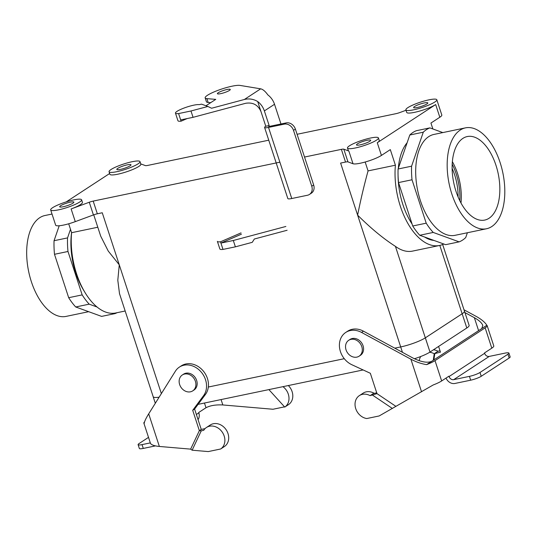 <?xml version="1.0" encoding="UTF-8"?>
<svg xmlns="http://www.w3.org/2000/svg" width="537" height="537" viewBox="0 0 537 537"><rect width="100%" height="100%" fill="white"/><g stroke="black" fill="none" stroke-linecap="round" stroke-linejoin="round"><path stroke-width="0.81" d="M456.014 191.367A42.665 22.688 -101.8 0 1 466.848 136.646A42.665 22.688 -101.8 0 1 495.953 165.255A42.665 22.688 -101.8 0 1 484.253 220.163A42.665 22.688 -101.8 0 1 456.014 191.367A42.665 22.688 -101.8 0 1 466.848 136.646A42.665 22.688 -101.8 0 1 495.953 165.255A42.665 22.688 -101.8 0 1 484.253 220.163A42.665 22.688 -101.8 0 1 456.014 191.367M457.544 173.558A41.242 21.936 78.2 0 0 452.376 161.664A41.242 21.936 78.2 0 1 457.544 173.558A41.242 21.936 78.2 0 1 460.994 203.006A41.242 21.936 78.2 0 0 457.544 173.558M452.134 168.376A37.973 20.198 -101.8 0 1 457.43 186.95A37.973 20.198 -101.8 0 1 458.088 196.945A37.973 20.198 -101.8 0 0 457.43 186.95A37.973 20.198 -101.8 0 0 452.134 168.376M443.75 243.993A58.318 31.012 -101.8 0 1 439.541 245.476A58.318 31.012 -101.8 0 1 407.268 222.358A58.318 31.012 -101.8 0 1 395.407 165.201L390.312 149.615L381.431 155.421A16.271 2.813 161.9 0 1 360.32 163.214A16.271 2.813 161.9 0 1 353.01 163.745L347.963 161.885L343.814 149.185A5.424 0.94 161.9 0 0 341.378 149.36L304.526 157.046L341.378 149.36A5.424 0.94 161.9 0 1 343.814 149.185L348.862 151.051A16.271 2.813 161.9 0 1 348.318 150.595A16.271 2.813 161.9 0 0 348.862 151.051L343.814 149.185L347.963 161.885A5.424 0.94 161.9 0 0 345.526 162.06L340.612 163.08L400.703 346.929L394.769 348.164L400.689 346.936L394.769 348.164L400.689 346.936L402.448 352.332L400.689 346.936A18.983 3.282 161.9 0 0 425.324 337.84A19.017 3.282 161.9 0 1 400.689 346.936A18.983 3.282 161.9 0 0 425.324 337.84A19.017 3.282 161.9 0 1 400.689 346.936L357.622 215.142C360.475 200.677 363.952 185.93 368.06 170.9L395.407 165.201L390.312 149.615L381.431 155.421A16.271 2.813 161.9 0 1 360.32 163.214A16.271 2.813 161.9 0 1 353.01 163.745L347.963 161.885A5.424 0.94 161.9 0 0 345.526 162.06L340.612 163.08L357.622 215.142C370.778 228.238 383.378 238.643 395.427 246.362A58.318 31.012 78.2 0 0 412.557 251.101A58.318 31.012 78.2 0 1 395.427 246.362C383.378 238.643 370.778 228.238 357.622 215.142C360.475 200.677 363.952 185.93 368.06 170.9L395.407 165.201A58.318 31.012 -101.8 0 0 407.268 222.358A58.318 31.012 -101.8 0 0 439.541 245.476L412.557 251.101L439.541 245.476A58.318 31.012 -101.8 0 0 443.75 243.993M357.407 143.876A7.458 1.289 161.9 0 1 365.2 140.754A7.458 1.289 161.9 0 1 370.684 140.264A7.458 1.289 161.9 0 1 363.992 143.809A7.458 1.289 161.9 0 1 356.501 144.903A7.458 1.289 161.9 0 1 357.407 143.876A7.458 1.289 161.9 0 1 365.2 140.754A7.458 1.289 161.9 0 1 370.684 140.264A7.458 1.289 161.9 0 1 363.992 143.809A7.458 1.289 161.9 0 1 356.501 144.903A7.458 1.289 161.9 0 1 357.407 143.876M430.936 123.054L432.876 128.974L430.936 123.054L439.823 117.247L430.936 123.054M414.537 106.527A7.458 1.289 -18.1 0 0 413.631 107.554A7.458 1.289 -18.1 0 0 421.115 106.46A7.458 1.289 -18.1 0 0 427.808 102.916A7.458 1.289 -18.1 0 0 422.33 103.406A7.458 1.289 -18.1 0 0 414.537 106.527A7.458 1.289 -18.1 0 0 413.631 107.554A7.458 1.289 -18.1 0 0 421.115 106.46A7.458 1.289 -18.1 0 0 427.808 102.916A7.458 1.289 -18.1 0 0 422.33 103.406A7.458 1.289 -18.1 0 0 414.537 106.527M365.16 162.02L368.06 170.9L365.16 162.02M464.445 311.151A18.983 3.282 161.9 0 1 462.142 313.769L425.324 337.84L429.996 352.057A19.017 3.282 161.9 0 1 414.363 358.75A19.017 3.282 161.9 0 0 429.996 352.057L466.814 327.986L429.996 352.057L425.351 337.833L462.162 313.769L425.324 337.84L462.162 313.769L466.814 327.986A19.017 3.282 161.9 0 0 469.123 325.368A19.017 3.282 161.9 0 1 466.814 327.986L462.162 313.769A19.017 3.282 161.9 0 0 464.471 311.145A19.017 3.282 161.9 0 1 462.162 313.769A18.983 3.282 161.9 0 0 464.445 311.151L442.663 244.496L464.445 311.151M344.277 358.689L208.329 387.029L344.284 358.696M159.12 397.192A18.983 3.282 161.9 0 1 153.186 396.702L119.503 293.652L117.804 280.26L119.268 264.822L117.804 280.26L119.503 293.652L153.186 396.702A18.983 3.282 161.9 0 0 159.12 397.192M159.113 397.199A19.017 3.282 161.9 0 1 153.159 396.709A19.017 3.282 161.9 0 1 153.132 396.534A19.017 3.282 161.9 0 0 153.159 396.709A19.017 3.282 161.9 0 0 159.113 397.199M363.146 369.953L198.099 404.354L363.146 369.953M456.161 173.847A41.242 21.936 78.2 0 0 452.201 164.208A41.242 21.936 78.2 0 1 456.161 173.847A41.242 21.936 78.2 0 1 459.82 200.744A41.242 21.936 78.2 0 0 456.161 173.847M429.882 127.887A58.996 31.374 78.2 0 0 423.284 132.196L411.584 166.188A58.996 31.374 78.2 0 0 412.02 179.767L426.21 223.177A58.996 31.374 78.2 0 0 433.245 232.447L459.128 241.865A58.996 31.374 78.2 0 0 465.727 237.555L467.378 232.749L465.727 237.555A58.996 31.374 78.2 0 1 459.128 241.865L445.636 244.677L459.128 241.865L433.245 232.447L419.753 235.26L445.636 244.677L419.753 235.26L433.245 232.447A58.996 31.374 78.2 0 1 426.21 223.177L412.718 225.99A58.996 31.374 78.2 0 0 419.753 235.26A58.996 31.374 78.2 0 1 412.718 225.99L426.21 223.177L412.02 179.767L398.528 182.58L412.718 225.99L398.528 182.58L412.02 179.767A58.996 31.374 78.2 0 1 411.584 166.188L398.092 169.001A58.996 31.374 78.2 0 0 398.528 182.58A58.996 31.374 78.2 0 1 398.092 169.001L411.584 166.188L423.284 132.196L409.791 135.009L398.092 169.001L409.791 135.009L423.284 132.196A58.996 31.374 78.2 0 1 429.882 127.887L416.39 130.699A58.996 31.374 78.2 0 0 409.791 135.009A58.996 31.374 78.2 0 1 416.39 130.699L429.882 127.887L442.81 132.585L429.882 127.887M460.216 130.068A51.532 27.407 -101.8 0 1 465.472 127.86A51.532 27.407 -101.8 0 1 502.82 172.719A51.532 27.407 -101.8 0 1 486.502 228.762A51.532 27.407 -101.8 0 1 450.375 189.051A51.532 27.407 -101.8 0 1 460.216 130.068A51.532 27.407 -101.8 0 1 465.472 127.86A51.532 27.407 -101.8 0 1 502.82 172.719A51.532 27.407 -101.8 0 1 486.502 228.762A51.532 27.407 -101.8 0 1 450.375 189.051A51.532 27.407 -101.8 0 1 460.216 130.068M428.734 136.626A51.532 27.407 78.2 0 0 418.894 195.609A51.532 27.407 78.2 0 0 455.02 235.327L486.502 228.762L455.02 235.327A51.532 27.407 78.2 0 1 418.894 195.609A51.532 27.407 78.2 0 1 428.734 136.626A51.532 27.407 78.2 0 1 433.99 134.425A51.532 27.407 78.2 0 0 428.734 136.626M433.943 240.422A52.888 28.125 -101.8 0 1 424.572 237.012A52.888 28.125 -101.8 0 0 433.943 240.422M412.08 224.036A52.888 28.125 -101.8 0 1 398.065 175.411A52.888 28.125 -101.8 0 0 412.08 224.036M398.32 168.336A52.888 28.125 -101.8 0 1 407.127 142.755A52.888 28.125 -101.8 0 0 398.32 168.336M117.012 312.709A58.996 31.374 -101.8 0 1 115.093 313.581L101.6 316.394L75.71 306.976A58.996 31.374 -101.8 0 1 68.682 297.706L54.492 254.296A58.996 31.374 -101.8 0 1 54.056 240.717L59.204 225.762L54.056 240.717L67.548 237.904L70.501 229.312L67.548 237.904L54.056 240.717A58.996 31.374 -101.8 0 0 54.492 254.296L67.984 251.484A58.996 31.374 -101.8 0 1 67.548 237.904A58.996 31.374 -101.8 0 0 67.984 251.484L54.492 254.296L68.682 297.706L82.174 294.894L67.984 251.484L82.174 294.894L68.682 297.706A58.996 31.374 -101.8 0 0 75.71 306.976L89.202 304.164A58.996 31.374 -101.8 0 1 82.174 294.894A58.996 31.374 -101.8 0 0 89.202 304.164L75.71 306.976L101.6 316.394L115.093 313.581L114.126 313.225L115.093 313.581A58.996 31.374 -101.8 0 0 117.012 312.709M39.725 217.713A51.532 27.407 78.2 0 0 29.884 276.703A51.532 27.407 78.2 0 0 66.011 316.414A51.532 27.407 78.2 0 1 29.884 276.703A51.532 27.407 78.2 0 1 39.725 217.713A51.532 27.407 78.2 0 1 44.98 215.512A51.532 27.407 78.2 0 0 39.725 217.713M75.71 272.769A52.888 28.125 -101.8 0 1 71.575 232.595A52.888 28.125 -101.8 0 0 75.71 272.769A52.888 28.125 -101.8 0 0 84.108 290.994A52.888 28.125 -101.8 0 1 75.71 272.769M97.043 307.01L89.202 304.164L97.043 307.01M89.27 202.248A5.424 0.94 161.9 0 1 93.19 201.093L279.878 162.181L93.19 201.093A5.424 0.94 161.9 0 0 89.27 202.248L71.126 208.94A16.271 2.813 161.9 0 0 82.436 202.355A16.271 2.813 161.9 0 1 71.126 208.94L89.27 202.248L93.418 214.941A5.424 0.94 161.9 0 1 97.338 213.793L93.19 201.093L97.338 213.793L102.258 212.766L97.338 213.793A5.424 0.94 161.9 0 0 93.418 214.941L75.274 221.64A16.271 2.813 161.9 0 1 63.5 225.084A16.271 2.813 161.9 0 1 55.653 225.164A16.271 2.813 161.9 0 0 63.5 225.084A16.271 2.813 161.9 0 0 75.274 221.64L71.126 208.94L75.274 221.64L93.418 214.941L89.27 202.248M147.776 165.409A5.424 0.94 161.9 0 1 145.339 165.584L140.741 163.886L145.339 165.584A5.424 0.94 161.9 0 0 147.776 165.409L268.755 140.191L147.776 165.409M399.884 112.522A5.424 0.94 161.9 0 1 395.964 113.676L297.089 134.284L395.964 113.676A5.424 0.94 161.9 0 0 399.884 112.522L406.012 110.266L399.884 112.522M195.387 381.283A9.491 7.867 -123.2 0 0 182.325 374.98A9.491 7.867 -123.2 0 0 180.935 387.231A9.491 7.867 -123.2 0 0 192.716 390.876A9.491 7.867 -123.2 0 0 195.387 381.283A9.491 7.867 -123.2 0 0 182.325 374.98A9.491 7.867 -123.2 0 0 180.935 387.231A9.491 7.867 -123.2 0 0 192.716 390.876A9.491 7.867 -123.2 0 0 195.387 381.283M196.656 380.458A9.491 7.867 -123.2 0 0 183.594 374.148A9.491 7.867 -123.2 0 1 196.656 380.458A9.491 7.867 -123.2 0 1 193.985 390.043A9.491 7.867 -123.2 0 0 196.656 380.458M349.99 339.465A9.491 7.867 56.8 0 1 361.777 343.103A9.491 7.867 56.8 0 1 360.381 355.36L359.112 356.185A9.491 7.867 56.8 0 1 346.05 349.882A9.491 7.867 56.8 0 1 348.721 340.297A9.491 7.867 56.8 0 1 360.502 343.935A9.491 7.867 56.8 0 1 359.112 356.185A9.491 7.867 56.8 0 1 346.05 349.882A9.491 7.867 56.8 0 1 348.721 340.297A9.491 7.867 56.8 0 1 360.502 343.935A9.491 7.867 56.8 0 1 359.112 356.185L360.381 355.36A9.491 7.867 56.8 0 0 361.777 343.103A9.491 7.867 56.8 0 0 349.99 339.465L348.721 340.297L349.99 339.465M97.794 227.238L71.609 232.696A58.318 31.012 78.2 0 0 83.47 289.852A58.318 31.012 78.2 0 0 115.744 312.97L125.175 311.004L115.744 312.97A58.318 31.012 78.2 0 1 83.47 289.852A58.318 31.012 78.2 0 1 71.609 232.696L68.696 223.788L71.609 232.696L97.794 227.238M100.714 236.173L108.232 251.041L119.268 264.822L161.362 393.608L119.268 264.822L108.232 251.041L100.714 236.173L93.74 214.827L100.714 236.173M130.088 165.819A7.458 1.289 161.9 0 1 122.288 168.933A7.458 1.289 161.9 0 1 116.811 169.424A7.458 1.289 161.9 0 1 123.503 165.879A7.458 1.289 161.9 0 1 130.994 164.792A7.458 1.289 161.9 0 1 130.088 165.819A7.458 1.289 161.9 0 1 122.288 168.933A7.458 1.289 161.9 0 1 116.811 169.424A7.458 1.289 161.9 0 1 123.503 165.879A7.458 1.289 161.9 0 1 130.994 164.792A7.458 1.289 161.9 0 1 130.088 165.819M116.918 171.672A16.271 2.813 161.9 0 1 109.065 171.746A16.271 2.813 161.9 0 1 123.664 164.02A16.271 2.813 161.9 0 1 140.003 161.637A16.271 2.813 161.9 0 1 132.72 166.611A16.271 2.813 161.9 0 1 116.918 171.672A16.271 2.813 161.9 0 1 109.065 171.746A16.271 2.813 161.9 0 1 123.664 164.02A16.271 2.813 161.9 0 1 140.003 161.637A16.271 2.813 161.9 0 1 132.72 166.611A16.271 2.813 161.9 0 1 116.918 171.672M72.958 203.167A7.458 1.289 -18.1 0 0 73.864 202.14A7.458 1.289 -18.1 0 0 66.373 203.228A7.458 1.289 -18.1 0 0 59.688 206.772A7.458 1.289 -18.1 0 0 65.165 206.282A7.458 1.289 -18.1 0 0 72.958 203.167A7.458 1.289 -18.1 0 0 73.864 202.14A7.458 1.289 -18.1 0 0 66.373 203.228A7.458 1.289 -18.1 0 0 59.688 206.772A7.458 1.289 -18.1 0 0 65.165 206.282A7.458 1.289 -18.1 0 0 72.958 203.167M58.526 209.853A16.271 2.813 161.9 0 1 50.673 209.927A16.271 2.813 161.9 0 1 65.266 202.194A16.271 2.813 161.9 0 1 81.611 199.811A16.271 2.813 161.9 0 1 74.328 204.792A16.271 2.813 161.9 0 1 58.526 209.853A16.271 2.813 161.9 0 1 50.673 209.927A16.271 2.813 161.9 0 1 65.266 202.194A16.271 2.813 161.9 0 1 81.611 199.811A16.271 2.813 161.9 0 1 74.328 204.792A16.271 2.813 161.9 0 1 58.526 209.853M413.738 109.803A16.271 2.813 161.9 0 1 405.885 109.877A16.271 2.813 161.9 0 1 420.478 102.151A16.271 2.813 161.9 0 1 436.823 99.768A16.271 2.813 161.9 0 1 429.54 104.742A16.271 2.813 161.9 0 1 413.738 109.803A16.271 2.813 161.9 0 1 405.885 109.877A16.271 2.813 161.9 0 1 420.478 102.151A16.271 2.813 161.9 0 1 436.823 99.768A16.271 2.813 161.9 0 1 429.54 104.742A16.271 2.813 161.9 0 1 413.738 109.803M140.835 164.174A16.271 2.813 161.9 0 1 133.552 169.148A16.271 2.813 161.9 0 1 117.751 174.21A16.271 2.813 161.9 0 1 109.897 174.29A16.271 2.813 161.9 0 0 117.751 174.21A16.271 2.813 161.9 0 0 133.552 169.148A16.271 2.813 161.9 0 0 140.835 164.174L140.003 161.637L140.835 164.174M66.219 201.892L109.642 173.505L66.219 201.892M379.256 140.479A16.271 2.813 161.9 0 1 377.276 142.728L435.675 104.547A16.271 2.813 161.9 0 1 414.564 112.34A16.271 2.813 161.9 0 1 406.717 112.414A16.271 2.813 161.9 0 0 414.564 112.34A16.271 2.813 161.9 0 0 435.675 104.547L377.276 142.728A16.271 2.813 161.9 0 0 379.256 140.479L378.424 137.942A16.271 2.813 161.9 0 1 371.141 142.923A16.271 2.813 161.9 0 1 355.34 147.977A16.271 2.813 161.9 0 1 347.486 148.058A16.271 2.813 161.9 0 1 362.086 140.325A16.271 2.813 161.9 0 1 378.424 137.942A16.271 2.813 161.9 0 1 371.141 142.923A16.271 2.813 161.9 0 1 355.34 147.977A16.271 2.813 161.9 0 1 347.486 148.058A16.271 2.813 161.9 0 1 362.086 140.325A16.271 2.813 161.9 0 1 378.424 137.942L379.256 140.479M441.803 114.999A16.271 2.813 161.9 0 1 439.823 117.247L435.675 104.547L439.823 117.247A16.271 2.813 161.9 0 0 441.803 114.999L436.823 99.768L441.803 114.999M159.361 446.455L190.642 449.133L199.355 430.667L192.702 410.308L203.563 395.668A18.983 15.741 -123.2 0 0 201.268 372.128A18.983 15.741 -123.2 0 0 179.385 367.1A18.983 15.741 -123.2 0 0 175.364 371.235L148.702 413.846C145.923 418.323 144.413 421.545 144.178 423.505A16.271 2.813 -18.1 0 1 143.869 423.156L150.508 443.468A16.271 2.813 161.9 0 0 150.816 443.817C152.139 445.166 154.985 446.046 159.361 446.455L148.702 413.846M190.642 449.133L192.132 450.201L201.261 430.835L199.355 430.667L201.261 429.425L194.602 409.066L205.47 394.427A18.983 15.741 -123.2 0 0 203.174 370.879A18.983 15.741 -123.2 0 0 181.291 365.858L179.385 367.1M192.132 450.201L208.249 451.583L220.64 448.999L224.453 446.509A12.881 10.68 -123.2 0 0 226.225 429.889A12.881 10.68 -123.2 0 0 210.269 425.002L206.456 427.492A12.881 10.68 -123.2 0 0 203.704 430.325L201.261 430.835M284.536 406.851L272.997 409.254L222.835 404.958C215.746 404.609 210.135 405.536 206 407.737L198.703 412.51L198.824 412.879A8.136 6.746 56.8 0 1 198.052 419.625M205.047 428.633L201.261 429.425M220.64 448.999A12.881 10.68 -123.2 0 0 222.412 432.379A12.881 10.68 -123.2 0 0 206.456 427.492M268.889 389.6L284.751 407.086L288.557 404.596A12.881 10.68 -123.2 0 0 288.349 385.546M284.751 407.086A12.881 10.68 -123.2 0 0 282.959 386.667M192.702 410.308L194.602 409.066M144.554 421.887A16.271 2.813 -18.1 0 0 143.869 423.156M148.514 437.373L139.096 443.535A8.136 1.403 -18.1 0 0 138.11 444.656A8.136 1.403 -18.1 0 0 142.036 444.616L150.32 442.891M155.455 445.891L143.278 448.429A8.136 1.403 161.9 0 1 139.358 448.462L138.11 444.656M464.002 309.795L476.265 316.447C481.447 319.314 484.965 322.247 486.824 325.261L481.79 328.557L482.79 325.409C481.817 322.858 479.004 320.287 474.359 317.689L464.941 312.581M431.641 361.341C427.385 363.173 421.102 362.039 412.792 357.944L363.455 331.175A18.983 15.741 56.8 0 0 347.687 331.175L345.781 332.416A18.983 15.741 56.8 0 0 339.746 348.922A18.983 15.741 56.8 0 0 351.903 364.751L370.342 373.282L376.994 393.641L395.897 406.355L433.245 384.948A16.271 2.813 -18.1 0 0 441.656 380.948L435.017 360.636A16.271 2.813 161.9 0 1 426.606 364.63L481.79 328.557M435.017 360.636L485.159 327.852A16.271 2.813 -18.1 0 0 487.14 325.61L493.778 345.922A16.271 2.813 161.9 0 1 491.798 348.164L484.502 352.937L484.622 353.306A4.068 3.37 -123.2 0 0 489.241 356.414L453.691 379.652A4.068 3.37 -123.2 0 1 449.073 376.544L448.952 376.175L441.656 380.948M429.654 352.279A12.881 10.68 56.8 0 1 434.211 353.729L440.468 352.144L438.601 346.432M433.466 349.788A12.881 10.68 56.8 0 1 438.017 351.238L434.849 353.312L433.889 359.871M419.249 360.73A12.881 10.68 56.8 0 1 420.746 356.501M395.897 406.355L379.149 415.96L366.758 418.545A12.881 10.68 56.8 0 1 355.716 408.57A12.881 10.68 56.8 0 1 359.36 395.615L363.173 393.124A12.881 10.68 56.8 0 1 373.913 393.151L373.866 393.446M373.913 393.151L373.275 393.567L376.732 392.849M359.36 395.615A12.881 10.68 56.8 0 1 370.1 395.641L373.275 393.567M438.017 351.238L440.038 350.822M434.211 353.729L433.252 360.287M487.14 325.61A16.271 2.813 -18.1 0 0 486.824 325.261M446.025 378.095A8.136 6.746 -123.2 0 0 454.94 383.458L470.681 380.183A8.136 1.403 -18.1 0 0 481.233 376.283L479.991 372.477A8.136 1.403 161.9 0 1 469.432 376.37L453.691 379.652M508.908 353.091L510.15 356.904A8.136 1.403 161.9 0 1 509.163 358.025L507.915 354.219A8.136 1.403 -18.1 0 0 508.908 353.091A8.136 1.403 -18.1 0 0 504.981 353.131L489.241 356.414M507.915 354.219L479.991 372.477M509.163 358.025L481.233 376.283M345.781 332.416A18.983 15.741 56.8 0 1 361.549 332.423L410.886 359.193C416.155 361.998 421.397 363.811 426.606 364.63M370.1 395.641L376.994 393.641M392.366 408.462L372.544 395.131M287.107 230.266L254.33 239.019L252.276 242.328L235.387 246.839L233.313 240.489L220.922 243.073L241.455 234.166M285.865 226.46L233.313 240.489M265.768 126.222L265.58 126.343A8.136 1.403 -18.1 0 0 264.593 127.464A8.136 1.403 -18.1 0 0 268.52 127.423L284.261 124.141A8.136 6.746 56.8 0 1 293.497 130.357L295.397 129.108A8.136 6.746 -123.2 0 0 286.161 122.899L270.42 126.182A4.068 0.705 -18.1 0 1 268.46 126.195A4.068 0.705 -18.1 0 1 268.956 125.638L265.768 126.222L257.7 101.54A16.271 13.492 56.8 0 1 264.365 110.917L269.138 125.517M222.996 249.416L220.506 241.804A12.881 2.229 161.9 0 1 217.371 241.361L219.861 248.973A12.881 2.229 161.9 0 0 222.996 249.416L235.387 246.839M187.098 118.576L181.083 121.181L178.593 113.569A12.881 2.229 161.9 0 1 175.458 113.126A12.881 2.229 161.9 0 1 185.09 107.662A12.881 2.229 161.9 0 1 199.126 104.655L201.57 104.151L207.873 106.474L190.984 110.984L193.058 117.335L180.667 119.912M181.083 121.181A12.881 2.229 161.9 0 1 177.948 120.738L175.458 113.126M241.039 232.89L220.506 241.804M264.365 110.917L274.521 104.279L280.965 123.98M264.593 127.464L287.832 198.562A8.136 1.403 -18.1 0 0 291.759 198.522L307.5 195.246A8.136 6.746 -123.2 0 0 309.46 194.434A8.136 6.746 -123.2 0 0 311.755 186.218L293.497 130.357M311.755 186.218L313.662 184.976A8.136 6.746 56.8 0 1 311.366 193.192L309.46 194.434M313.662 184.976L295.397 129.108M274.521 104.279A16.271 13.492 -123.2 0 0 267.856 94.901C265.278 91.31 262.888 89.283 260.667 88.833L240.012 85.417A18.983 3.282 161.9 0 0 219.318 89.86A18.983 3.282 161.9 0 0 205.161 97.895A18.983 3.282 161.9 0 0 206.899 98.64L208.141 102.446A18.983 3.282 161.9 0 1 206.403 101.708L205.161 97.895M227.01 89.504A6.78 1.175 161.9 0 1 230.286 89.478A6.78 1.175 161.9 0 1 229.46 90.411A6.78 1.175 161.9 0 1 222.378 93.243A6.78 1.175 161.9 0 1 217.391 93.686A6.78 1.175 161.9 0 1 220.432 91.612A6.78 1.175 161.9 0 1 227.01 89.504M257.7 101.54C253.471 99.03 249.027 98.345 244.362 99.493L211.591 108.246L207.873 106.474M205.966 105.769L215.753 99.372L206.899 98.64M210.726 102.661L208.141 102.446M260.995 111.622C258.022 104.883 252.893 102.111 245.61 103.299L193.058 117.335M190.984 110.984L178.593 113.569M345.526 162.06L341.378 149.36L345.526 162.06M353.01 163.745L348.862 151.051L353.01 163.745M381.431 155.421L377.276 142.728L381.431 155.421M102.258 212.766L119.268 264.822L102.258 212.766M395.427 246.362L425.324 337.84L395.427 246.362M439.803 245.422L462.142 313.769L439.803 245.422M196.374 414.483L198.824 412.879M206 407.737L204.463 403.032M203.563 395.668L205.47 394.427M143.278 448.429L142.036 444.616M222.835 404.958L221.069 399.568M478.595 330.644L474.359 317.689M491.798 348.164L485.159 327.852M484.622 353.306L449.073 376.544M421.545 391.802L410.886 359.193M363.455 331.175L361.549 332.423M470.681 380.183L469.432 376.37M269.191 126.356L268.956 125.638M291.759 198.522L268.52 127.423M244.362 99.493L260.667 88.833M284.261 124.141L286.161 122.899M469.123 325.368L464.471 311.145L469.123 325.368M155.307 403.28L153.159 396.709L155.307 403.28M433.99 134.425L465.472 127.86L433.99 134.425M52.015 214.048L44.98 215.512L52.015 214.048M88.672 311.688L66.011 316.414L88.672 311.688M192.716 390.876L193.985 390.043L192.716 390.876M182.325 374.98L183.594 374.148L182.325 374.98M347.486 148.058L348.318 150.595L347.486 148.058M405.885 109.877L406.717 112.414L405.885 109.877M109.065 171.746L109.897 174.29L109.065 171.746M50.673 209.927L55.653 225.164L50.673 209.927M81.611 199.811L82.436 202.355L81.611 199.811"/></g></svg>
